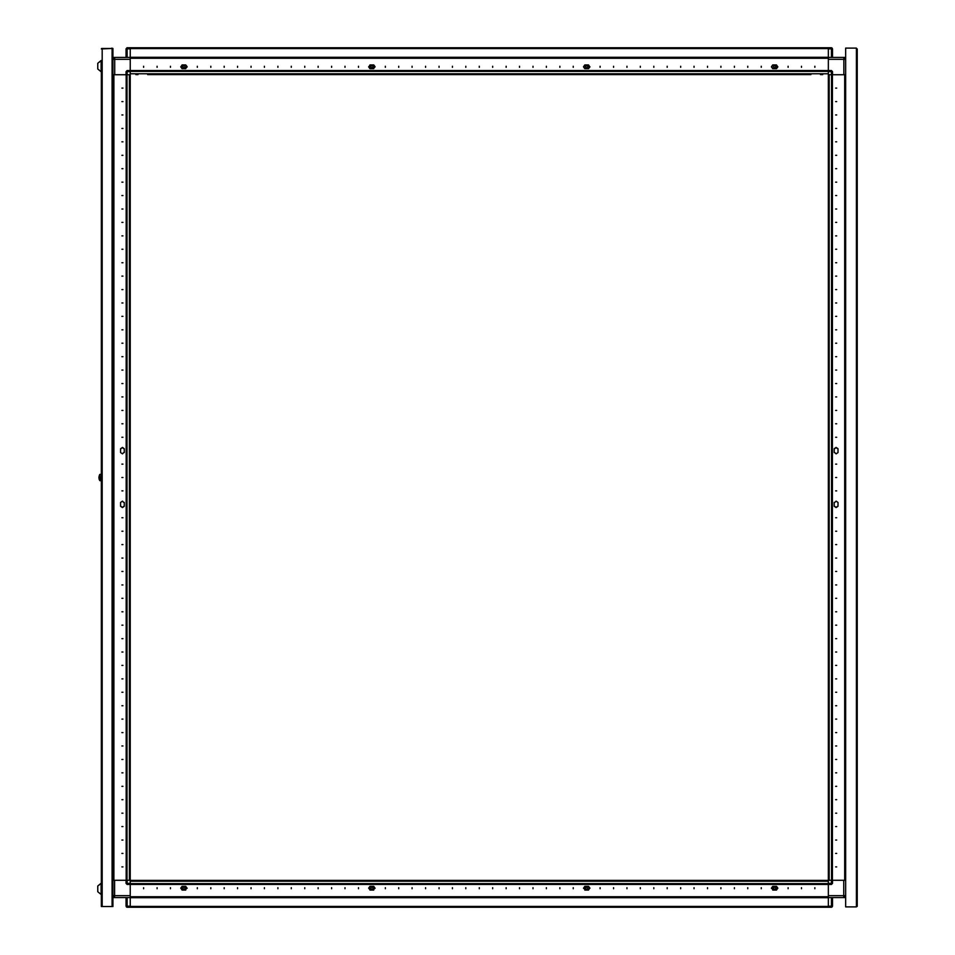 <?xml version="1.0" encoding="UTF-8"?>
<svg xmlns="http://www.w3.org/2000/svg" width="955" height="955" viewBox="0 0 955 955"><rect width="100%" height="100%" fill="white"/><g stroke="black" fill="none" stroke-linecap="round" stroke-linejoin="round"><path stroke-width="1.43" d="M828.331 880.259L828.331 884.426L130.214 884.426L130.214 883.566L828.331 883.566L828.331 884.426L831.423 884.426L831.423 880.259L828.331 880.259L828.331 70.575L828.331 71.434L130.214 71.434L130.214 70.575L127.122 70.575L127.122 74.741L130.214 74.741L130.214 907.25L130.214 906.391L828.331 906.391L828.331 907.25L127.122 907.25L126.048 906.176L126.048 897.581M138.045 74.597L135.789 74.597M164.905 74.597L162.648 74.597L164.905 74.597M178.322 74.597L176.066 74.597L178.322 74.597M191.752 74.597L189.496 74.597L191.752 74.597M205.182 74.597L202.926 74.597L205.182 74.597M688.495 74.597L686.239 74.597L688.495 74.597M701.925 74.597L699.669 74.597L701.925 74.597M715.343 74.597L713.087 74.597L715.343 74.597M728.772 74.597L726.516 74.597L728.772 74.597M742.202 74.597L739.946 74.597L742.202 74.597M755.62 74.597L753.364 74.597L755.62 74.597M769.05 74.597L766.793 74.597L769.05 74.597M782.479 74.597L780.223 74.597L782.479 74.597M795.897 74.597L793.641 74.597L795.897 74.597M822.744 74.597L820.5 74.597M810.879 74.597L147.667 74.597M672.809 74.597L675.066 74.597M130.214 74.741L130.214 70.575L828.331 70.575L828.331 47.75L828.331 48.61L130.214 48.61L130.214 47.75L831.423 47.75L832.497 48.824L832.497 57.419M112.081 906.582L112.081 48.419L112.893 48.419L112.893 906.582L101.349 906.582L101.349 883.22L97.804 886.037L97.804 891.672L101.146 894.501L101.146 883.22L97.804 886.037M101.349 883.22L101.349 60.499L97.804 63.328L97.804 68.963L101.146 71.78L101.146 60.499L97.804 63.328M101.349 48.968L112.081 48.419M130.214 883.351L126.048 883.351L126.048 880.259L127.122 880.259L127.122 884.426L130.214 884.426M112.893 880.259L113.836 880.259L113.836 74.741L126.048 74.741L126.048 71.649L130.214 71.649M127.122 74.741L114.767 74.741L114.767 59.294L112.893 59.294L114.767 57.419L114.767 59.294L130.214 59.294L130.214 47.75L828.331 47.75M112.893 895.706L114.636 895.706L114.636 880.259L126.048 880.259L113.836 880.259L113.836 74.741L112.893 74.741M130.214 845.569L130.214 847.825L130.214 845.569M130.214 832.151L130.214 834.407L130.214 832.151M130.214 818.722L130.214 820.978L130.214 818.722M130.214 805.292L130.214 807.548L130.214 805.292M130.214 791.874L130.214 794.13L130.214 791.874M130.214 778.444L130.214 780.701L130.214 778.444M130.214 765.015L130.214 767.271L130.214 765.015M126.179 74.741L126.179 880.259L126.179 74.741L127.039 74.741L127.039 880.259L129.355 880.259L129.355 74.741L127.039 74.741M113.024 479.004L112.893 475.888M101.349 480.723L99.857 480.604L99.857 474.396L99.153 475.841M98.938 478.216L98.938 476.784M130.214 59.294L130.214 70.575L831.423 70.575L832.497 71.649L832.497 74.741L831.423 74.741L831.423 70.575L832.497 71.649L828.331 71.649M845.653 74.741L844.709 74.741L844.709 880.259L832.497 880.259L832.497 883.351L828.331 883.351M832.366 74.741L832.366 880.259L831.507 880.259L831.507 74.741L829.191 74.741L829.191 880.259L831.507 880.259M831.423 880.259L843.778 880.259L843.778 895.706L845.653 895.706L843.778 897.581L843.778 895.706L828.331 895.706L828.331 907.25L831.423 907.25L831.423 906.176L832.497 906.176L832.497 897.581M845.653 59.294L843.91 59.294L843.91 74.741L832.497 74.741L844.709 74.741L844.709 880.259L845.653 880.259M130.214 895.706L114.636 895.706L114.636 897.581L845.521 897.581L845.318 896.781M127.122 897.581L127.122 907.25L126.442 907.011M130.214 906.176L126.048 906.176M127.122 47.75L126.048 48.824L127.039 47.75L130.214 47.75L127.122 47.75L127.122 48.824L126.048 48.824L126.048 57.419M100.096 480.723L99.857 474.396L101.349 474.277M828.331 59.294L843.91 59.294L843.91 57.419L113.024 57.419L113.227 58.219M831.423 57.419L831.423 47.75L832.091 47.989M828.331 48.824L832.497 48.824M370.576 888.234L371.925 889.583L373.262 888.234L371.925 886.897L370.576 888.234M373.751 887.111L375.088 888.186L373.751 889.26L375.04 888.234L373.751 886.312L369.991 886.312L373.751 886.312M182.62 888.234L183.969 889.583L185.306 888.234L183.969 886.897L182.62 888.234M185.795 887.111L187.132 888.186L185.795 889.26L187.085 888.234L185.795 886.312L182.035 886.312L185.795 886.312M369.716 67.889L368.642 66.814L369.716 65.74L368.642 66.814L369.991 68.688L373.751 68.688L369.991 68.688M181.76 67.889L180.686 66.814L181.76 65.74L180.686 66.814L182.035 68.688L185.795 68.688L182.035 68.688M776.785 67.889L777.859 66.814L776.785 65.74L777.859 66.814L776.511 68.688L772.75 68.688L776.511 68.688M588.829 67.889L589.904 66.814L588.829 65.74L589.904 66.814L588.555 68.688L584.794 68.688L588.555 68.688M587.982 66.766L586.633 65.418L585.296 66.766L586.633 68.103L587.982 66.766M584.794 68.688L583.457 66.814L584.806 64.94L583.517 66.766L584.806 68.581L588.459 68.581L589.748 66.766L588.459 64.94M588.829 887.111L589.904 888.186L588.829 889.26L589.904 888.186L588.555 886.312L584.794 886.312L588.555 886.312M776.785 887.111L777.859 888.186L776.785 889.26L777.859 888.186L776.511 886.312L772.75 886.312L776.511 886.312M181.76 887.111L180.686 888.186L181.76 889.26L180.686 888.186L182.035 886.312M369.716 887.111L368.642 888.186L369.716 889.26L368.642 888.186L369.991 886.312M775.938 66.766L774.589 65.418L773.252 66.766L774.589 68.103L775.938 66.766M772.75 68.688L771.413 66.814L772.762 64.94L771.473 66.766L772.762 68.581L776.415 68.581L777.704 66.766L776.415 64.94M143.632 888.723L143.632 887.649L143.632 888.723M157.062 888.723L157.062 887.649L157.062 888.723M170.491 888.723L170.491 887.649L170.491 888.723M197.339 888.723L197.339 887.649L197.339 888.723M210.757 888.723L210.757 887.649L210.757 888.723M224.186 888.723L224.186 887.649L224.186 888.723M237.616 888.723L237.616 887.649L237.616 888.723M251.034 888.723L251.034 887.649L251.034 888.723M264.463 888.723L264.463 887.649L264.463 888.723M277.893 888.723L277.893 887.649L277.893 888.723M291.311 888.723L291.311 887.649L291.311 888.723M304.74 888.723L304.74 887.649L304.74 888.723M318.17 888.723L318.17 887.649L318.17 888.723M331.588 888.723L331.588 887.649L331.588 888.723M345.018 888.723L345.018 887.649L345.018 888.723M358.447 888.723L358.447 887.649L358.447 888.723M385.295 888.723L385.295 887.649L385.295 888.723M398.724 888.723L398.724 887.649L398.724 888.723M412.142 888.723L412.142 887.649L412.142 888.723M425.572 888.723L425.572 887.649L425.572 888.723M439.002 888.723L439.002 887.649L439.002 888.723M452.419 888.723L452.419 887.649L452.419 888.723M465.849 888.723L465.849 887.649L465.849 888.723M479.267 888.723L479.267 887.649L479.267 888.723M492.696 888.723L492.696 887.649L492.696 888.723M506.126 888.723L506.126 887.649L506.126 888.723M519.544 888.723L519.544 887.649L519.544 888.723M532.974 888.723L532.974 887.649L532.974 888.723M546.403 888.723L546.403 887.649L546.403 888.723M559.821 888.723L559.821 887.649L559.821 888.723M573.251 888.723L573.251 887.649L573.251 888.723M600.098 888.723L600.098 887.649L600.098 888.723M613.528 888.723L613.528 887.649L613.528 888.723M626.958 888.723L626.958 887.649L626.958 888.723M640.375 888.723L640.375 887.649L640.375 888.723M653.805 888.723L653.805 887.649L653.805 888.723M667.235 888.723L667.235 887.649L667.235 888.723M680.652 888.723L680.652 887.649L680.652 888.723M694.082 888.723L694.082 887.649L694.082 888.723M707.5 888.723L707.5 887.649L707.5 888.723M720.929 888.723L720.929 887.649L720.929 888.723M734.359 888.723L734.359 887.649L734.359 888.723M747.777 888.723L747.777 887.649L747.777 888.723M761.207 888.723L761.207 887.649L761.207 888.723M788.054 888.723L788.054 887.649L788.054 888.723M801.484 888.723L801.484 887.649L801.484 888.723M814.913 888.723L814.913 887.649L814.913 888.723M772.75 887.111L771.461 888.234L772.75 889.26L771.413 888.186L772.75 886.312M584.794 887.111L583.505 888.234L584.794 889.26L583.457 888.186L584.794 886.312M373.274 66.766L371.937 65.418L370.588 66.766L371.937 68.103L373.274 66.766M374.503 65.859L375.052 66.766L374.014 67.889L375.088 66.814L373.751 64.94L369.991 64.94L373.751 64.94L370.11 64.94L368.821 66.766L370.11 68.581L373.751 68.581M185.318 66.766L183.981 65.418L182.632 66.766L183.981 68.103L185.318 66.766M186.547 65.859L187.096 66.766L186.058 67.889L187.132 66.814L185.795 64.94L182.035 64.94L185.795 64.94L182.154 64.94L180.865 66.766L182.154 68.581L185.795 68.581M814.913 66.277L814.913 67.351L814.913 66.277M801.484 66.277L801.484 67.351L801.484 66.277M788.054 66.277L788.054 67.351L788.054 66.277M761.207 66.277L761.207 67.351L761.207 66.277M747.777 66.277L747.777 67.351L747.777 66.277M734.359 66.277L734.359 67.351L734.359 66.277M720.929 66.277L720.929 67.351L720.929 66.277M707.5 66.277L707.5 67.351L707.5 66.277M694.082 66.277L694.082 67.351L694.082 66.277M680.652 66.277L680.652 67.351L680.652 66.277M667.235 66.277L667.235 67.351L667.235 66.277M653.805 66.277L653.805 67.351L653.805 66.277M640.375 66.277L640.375 67.351L640.375 66.277M626.958 66.277L626.958 67.351L626.958 66.277M613.528 66.277L613.528 67.351L613.528 66.277M600.098 66.277L600.098 67.351L600.098 66.277M573.251 66.277L573.251 67.351L573.251 66.277M559.821 66.277L559.821 67.351L559.821 66.277M546.403 66.277L546.403 67.351L546.403 66.277M532.974 66.277L532.974 67.351L532.974 66.277M519.544 66.277L519.544 67.351L519.544 66.277M506.126 66.277L506.126 67.351L506.126 66.277M492.696 66.277L492.696 67.351L492.696 66.277M479.267 66.277L479.267 67.351L479.267 66.277M465.849 66.277L465.849 67.351L465.849 66.277M452.419 66.277L452.419 67.351L452.419 66.277M439.002 66.277L439.002 67.351L439.002 66.277M425.572 66.277L425.572 67.351L425.572 66.277M412.142 66.277L412.142 67.351L412.142 66.277M398.724 66.277L398.724 67.351L398.724 66.277M385.295 66.277L385.295 67.351L385.295 66.277M358.447 66.277L358.447 67.351L358.447 66.277M345.018 66.277L345.018 67.351L345.018 66.277M331.588 66.277L331.588 67.351L331.588 66.277M318.17 66.277L318.17 67.351L318.17 66.277M304.74 66.277L304.74 67.351L304.74 66.277M291.311 66.277L291.311 67.351L291.311 66.277M277.893 66.277L277.893 67.351L277.893 66.277M264.463 66.277L264.463 67.351L264.463 66.277M251.034 66.277L251.034 67.351L251.034 66.277M237.616 66.277L237.616 67.351L237.616 66.277M224.186 66.277L224.186 67.351L224.186 66.277M210.757 66.277L210.757 67.351L210.757 66.277M197.339 66.277L197.339 67.351L197.339 66.277M170.491 66.277L170.491 67.351L170.491 66.277M157.062 66.277L157.062 67.351L157.062 66.277M143.632 66.277L143.632 67.351L143.632 66.277M585.284 888.234L586.621 889.583L587.97 888.234L586.621 886.897L585.284 888.234M584.794 889.26L584.794 890.06L588.555 890.06L584.794 890.06L588.447 890.06L589.736 888.234L588.447 886.419L584.794 886.419M121.882 88.158L122.956 88.158L121.882 88.158M121.882 101.588L122.956 101.588L121.882 101.588M121.882 115.006L122.956 115.006L121.882 115.006M121.882 128.436L122.956 128.436L121.882 128.436M121.882 141.865L122.956 141.865L121.882 141.865M121.882 155.283L122.956 155.283L121.882 155.283M121.882 168.713L122.956 168.713L121.882 168.713M121.882 182.142L122.956 182.142L121.882 182.142M121.882 195.56L122.956 195.56L121.882 195.56M121.882 208.99L122.956 208.99L121.882 208.99M121.882 222.419L122.956 222.419L121.882 222.419M121.882 235.837L122.956 235.837L121.882 235.837M121.882 249.267L122.956 249.267L121.882 249.267M121.882 262.697L122.956 262.697L121.882 262.697M121.882 276.114L122.956 276.114L121.882 276.114M121.882 289.544L122.956 289.544L121.882 289.544M121.882 302.974L122.956 302.974L121.882 302.974M121.882 316.392L122.956 316.392L121.882 316.392M121.882 329.821L122.956 329.821L121.882 329.821M121.882 343.251L122.956 343.251L121.882 343.251M121.882 356.669L122.956 356.669L121.882 356.669M121.882 370.098L122.956 370.098L121.882 370.098M121.882 383.516L122.956 383.516L121.882 383.516M121.882 396.946L122.956 396.946L121.882 396.946M121.882 410.375L122.956 410.375L121.882 410.375M121.882 423.793L122.956 423.793L121.882 423.793M121.882 437.223L122.956 437.223L121.882 437.223M121.882 464.07L122.956 464.07L121.882 464.07M121.882 477.5L122.956 477.5L121.882 477.5M121.882 490.93L122.956 490.93L121.882 490.93M121.882 517.777L122.956 517.777L121.882 517.777M121.882 531.207L122.956 531.207L121.882 531.207M121.882 544.625L122.956 544.625L121.882 544.625M121.882 558.054L122.956 558.054L121.882 558.054M121.882 571.484L122.956 571.484L121.882 571.484M121.882 584.902L122.956 584.902L121.882 584.902M121.882 598.331L122.956 598.331L121.882 598.331M121.882 611.749L122.956 611.749L121.882 611.749M121.882 625.179L122.956 625.179L121.882 625.179M121.882 638.609L122.956 638.609L121.882 638.609M121.882 652.026L122.956 652.026L121.882 652.026M121.882 665.456L122.956 665.456L121.882 665.456M121.882 678.886L122.956 678.886L121.882 678.886M121.882 692.303L122.956 692.303L121.882 692.303M121.882 705.733L122.956 705.733L121.882 705.733M121.882 719.163L122.956 719.163L121.882 719.163M121.882 732.581L122.956 732.581L121.882 732.581M121.882 746.01L122.956 746.01L121.882 746.01M121.882 759.44L122.956 759.44L121.882 759.44M121.882 772.858L122.956 772.858L121.882 772.858M121.882 786.287L122.956 786.287L121.882 786.287M121.882 799.717L122.956 799.717L121.882 799.717M121.882 813.135L122.956 813.135L121.882 813.135M121.882 826.564L122.956 826.564L121.882 826.564M121.882 839.994L122.956 839.994L121.882 839.994M121.882 853.412L122.956 853.412L121.882 853.412M121.882 866.842L122.956 866.842L121.882 866.842M123.493 502.199L122.419 501.124L120.545 502.473L120.545 506.234L122.419 507.571L124.305 506.234L124.305 502.473L123.493 502.199M123.493 452.801L122.419 453.876L120.545 452.527L120.545 448.766L122.419 447.429L124.305 448.766L124.305 452.527L123.493 452.801M121.345 448.504L122.419 447.429L123.493 448.504M121.345 506.496L122.419 507.571L123.493 506.496M836.664 866.842L835.589 866.842L836.664 866.842M836.664 853.412L835.589 853.412L836.664 853.412M836.664 839.994L835.589 839.994L836.664 839.994M836.664 826.564L835.589 826.564L836.664 826.564M836.664 813.135L835.589 813.135L836.664 813.135M836.664 799.717L835.589 799.717L836.664 799.717M836.664 786.287L835.589 786.287L836.664 786.287M836.664 772.858L835.589 772.858L836.664 772.858M836.664 759.44L835.589 759.44L836.664 759.44M836.664 746.01L835.589 746.01L836.664 746.01M836.664 732.581L835.589 732.581L836.664 732.581M836.664 719.163L835.589 719.163L836.664 719.163M836.664 705.733L835.589 705.733L836.664 705.733M836.664 692.303L835.589 692.303L836.664 692.303M836.664 678.886L835.589 678.886L836.664 678.886M836.664 665.456L835.589 665.456L836.664 665.456M836.664 652.026L835.589 652.026L836.664 652.026M836.664 638.609L835.589 638.609L836.664 638.609M836.664 625.179L835.589 625.179L836.664 625.179M836.664 611.749L835.589 611.749L836.664 611.749M836.664 598.331L835.589 598.331L836.664 598.331M836.664 584.902L835.589 584.902L836.664 584.902M836.664 571.484L835.589 571.484L836.664 571.484M836.664 558.054L835.589 558.054L836.664 558.054M836.664 544.625L835.589 544.625L836.664 544.625M836.664 531.207L835.589 531.207L836.664 531.207M836.664 517.777L835.589 517.777L836.664 517.777M836.664 490.93L835.589 490.93L836.664 490.93M836.664 477.5L835.589 477.5L836.664 477.5M836.664 464.07L835.589 464.07L836.664 464.07M836.664 437.223L835.589 437.223L836.664 437.223M836.664 423.793L835.589 423.793L836.664 423.793M836.664 410.375L835.589 410.375L836.664 410.375M836.664 396.946L835.589 396.946L836.664 396.946M836.664 383.516L835.589 383.516L836.664 383.516M836.664 370.098L835.589 370.098L836.664 370.098M836.664 356.669L835.589 356.669L836.664 356.669M836.664 343.251L835.589 343.251L836.664 343.251M836.664 329.821L835.589 329.821L836.664 329.821M836.664 316.392L835.589 316.392L836.664 316.392M836.664 302.974L835.589 302.974L836.664 302.974M836.664 289.544L835.589 289.544L836.664 289.544M836.664 276.114L835.589 276.114L836.664 276.114M836.664 262.697L835.589 262.697L836.664 262.697M836.664 249.267L835.589 249.267L836.664 249.267M836.664 235.837L835.589 235.837L836.664 235.837M836.664 222.419L835.589 222.419L836.664 222.419M836.664 208.99L835.589 208.99L836.664 208.99M836.664 195.56L835.589 195.56L836.664 195.56M836.664 182.142L835.589 182.142L836.664 182.142M836.664 168.713L835.589 168.713L836.664 168.713M836.664 155.283L835.589 155.283L836.664 155.283M836.664 141.865L835.589 141.865L836.664 141.865M836.664 128.436L835.589 128.436L836.664 128.436M836.664 115.006L835.589 115.006L836.664 115.006M836.664 101.588L835.589 101.588L836.664 101.588M836.664 88.158L835.589 88.158L836.664 88.158M835.052 452.801L836.126 453.876L838.001 452.527L838.001 448.766L836.126 447.429L834.24 448.766L834.24 452.527L835.052 452.801M835.052 502.199L836.126 501.124L838.001 502.473L838.001 506.234L836.126 507.571L834.24 506.234L834.24 502.473L835.052 502.199M837.201 506.496L836.126 507.571L835.052 506.496M837.201 448.504L836.126 447.429L835.052 448.504M773.24 888.234L774.577 889.583L775.926 888.234L774.577 886.897L773.24 888.234M772.75 889.26L772.75 890.06L776.511 890.06L772.75 890.06L776.403 890.06L777.692 888.234L776.403 886.419L772.75 886.419M373.751 886.419L370.098 886.419L368.809 888.234L370.098 890.06L373.751 890.06L369.991 890.06L373.751 890.06L373.751 889.26M185.795 886.419L182.142 886.419L180.853 888.234L182.142 890.06L185.795 890.06L182.035 890.06L185.795 890.06L185.795 889.26M772.75 64.94L776.511 64.94L772.75 64.94M584.794 64.94L588.555 64.94L584.794 64.94M130.214 896.781L828.331 896.781M369.716 889.26L369.991 890.06M181.76 889.26L182.035 890.06M776.785 889.26L776.511 890.06M828.331 896.769L130.214 896.769M588.829 889.26L588.555 890.06M130.214 880.403L828.331 880.403M828.331 58.219L130.214 58.219M588.829 65.74L588.555 64.94M776.785 65.74L776.511 64.94M185.795 67.889L185.795 68.688M181.76 65.74L182.035 64.94M130.214 58.231L828.331 58.231M373.751 67.889L373.751 68.688M369.716 65.74L369.991 64.94M154.638 74.597L159.473 74.597M168.068 74.597L172.903 74.597M181.498 74.597L186.332 74.597M194.916 74.597L199.75 74.597M664.811 74.597L669.646 74.597M678.241 74.597L683.076 74.597M691.659 74.597L696.493 74.597M705.088 74.597L709.923 74.597M718.518 74.597L723.353 74.597M731.936 74.597L736.771 74.597M745.366 74.597L750.2 74.597M758.795 74.597L763.63 74.597M772.213 74.597L777.048 74.597M785.643 74.597L790.477 74.597M799.072 74.597L803.895 74.597M550.426 70.575L515.521 70.575M604.133 70.575L569.228 70.575M657.828 70.575L622.923 70.575M101.552 48.419L111.819 48.419M112.678 48.419L111.819 48.156M112.678 906.582L101.552 906.582M101.349 906.032L101.349 60.499M130.214 880.259L127.122 880.259M112.893 896.399L114.636 897.581L113.024 897.581L113.096 896.781M126.048 883.351L127.122 884.426M127.122 70.575L126.048 71.649M126.179 352.646L126.179 387.551M126.179 728.558L126.179 763.463M130.214 842.405L130.214 837.571M130.214 828.976L130.214 824.141M130.214 815.558L130.214 810.723M130.214 802.128L130.214 797.294M130.214 788.699L130.214 783.864M130.214 775.281L130.214 770.446M130.214 761.851L130.214 757.017M113.024 74.741L113.024 880.259M120.545 452.527L120.545 448.766M124.305 448.766L124.305 452.527M124.305 506.234L124.305 502.473M120.545 502.473L120.545 506.234M857.196 48.968L857.196 906.307L856.384 906.844L857.029 906.534M828.331 74.741L831.423 74.741M828.331 70.575L831.423 70.575M845.653 58.601L843.91 57.419L845.521 57.419L845.45 58.219M845.521 880.259L845.521 74.741M828.331 854.236L828.331 863.344M856.384 48.156L845.653 48.156L845.653 906.844L856.384 906.844L856.384 48.156M838.001 502.473L838.001 506.234M834.24 506.234L834.24 502.473M834.24 448.766L834.24 452.527M838.001 452.527L838.001 448.766M828.331 91.656L828.331 100.764M828.331 884.426L828.331 895.706M831.423 884.426L832.497 883.351M832.091 907.011L832.497 906.176M130.214 884.485L828.331 884.485M130.214 897.64L828.331 897.64M130.214 881.262L828.331 881.262M828.331 70.515L130.214 70.515M828.331 57.36L130.214 57.36M828.331 73.738L130.214 73.738M102.161 906.582L102.161 48.419M127.122 57.419L127.122 48.824L130.214 48.824M126.132 74.741L126.132 880.259M112.977 74.741L112.977 475.924M112.977 479.076L112.977 880.259M832.414 880.259L832.414 74.741M845.569 880.259L845.569 74.741M831.423 897.581L831.423 906.176L828.331 906.176M99.141 479.171L99.857 480.604"/></g></svg>
